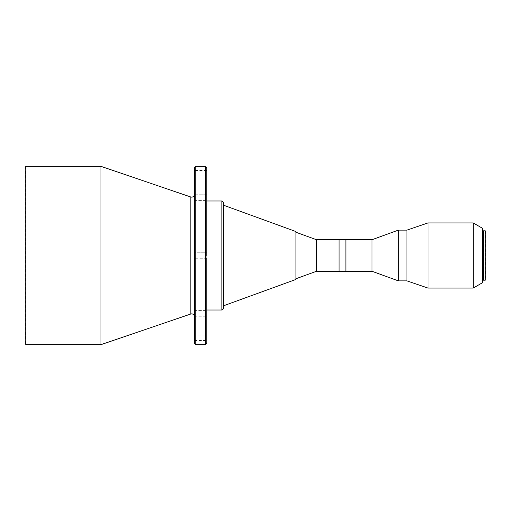 <?xml version="1.0" encoding="UTF-8"?>
<svg xmlns="http://www.w3.org/2000/svg" width="511" height="511" viewBox="0 0 511 511"><rect width="100%" height="100%" fill="white"/><g stroke="black" fill="none" stroke-linecap="round" stroke-linejoin="round"><path stroke-width="0.38" stroke-dasharray="2.56 1.92" d="M194.435 175.956L206.783 175.956L206.783 170.476L194.435 170.476L194.435 175.956L194.435 170.476M206.783 197.316L206.783 194.231L206.783 197.316L206.783 194.231L194.435 194.231L194.435 200.401L194.435 194.231L194.435 197.316L194.435 194.231L206.783 194.231M206.783 258.24L194.435 258.24L206.783 258.24L206.783 252.76L206.783 310.011L206.783 252.76L206.783 255.5L206.783 252.76L194.435 252.76L194.435 343.271M206.783 313.684L206.783 316.769L206.783 313.684M194.435 313.684L194.435 316.769L194.435 313.684M206.783 337.784L206.783 335.044L194.435 335.044L194.435 340.524L194.435 335.044M25.55 166.567L25.55 344.433M25.754 166.356L25.754 344.644M100.98 166.356L100.98 344.644M194.435 167.729L194.435 255.5L194.435 252.76L194.435 255.5L194.435 252.76L206.783 252.76M206.783 167.729L206.783 343.271M206.783 200.989L206.783 255.5M223.237 202.356L223.237 305.897M295.92 231.553L295.92 279.447M316.494 239.729L316.494 271.271M339.055 239.384L339.055 271.616M345.909 239.384L345.909 271.616M371.963 239.729L371.963 271.271M398.363 230.129L398.363 280.871M406.935 230.129L406.935 280.871M427.988 222.93L427.988 288.07M473.205 222.93L473.205 288.07M482.71 228.417L482.71 282.583M483.393 230.812L483.393 280.188M485.246 230.812L485.246 280.188M485.45 231.023L485.45 279.977M483.393 255.5L483.393 279.843L483.393 255.5M339.055 255.5L339.055 271.271L339.055 255.5M223.237 255.5L223.237 308.644M194.435 255.5L194.435 194.41L194.435 255.5M190.807 197.003L190.807 313.997M195.809 166.356L195.809 344.644M205.409 166.356L205.409 344.644M221.863 200.989L221.863 310.011M194.435 200.401L206.783 200.401L194.435 200.401M194.435 316.769L206.783 316.769L194.435 316.769M194.435 340.524L206.783 340.524M194.435 310.599L206.783 310.599L194.435 310.599"/><path stroke-width="0.77" d="M206.783 170.476L206.783 175.956M205.409 344.644L195.809 344.644L195.809 166.356L205.409 166.356L205.409 344.644L206.783 343.271L206.783 258.24M25.754 344.644L25.754 166.356L25.754 344.644L100.98 344.644L100.98 166.356L25.754 166.356M195.809 344.644L194.435 343.271L194.435 167.729L195.809 166.356M206.783 255.5L206.783 167.729L205.409 166.356M206.783 252.76L206.783 200.989L221.863 200.989L223.237 202.356L223.237 305.897L295.92 279.447L295.92 231.553L223.237 205.103M339.055 271.271L316.494 271.271L316.494 239.729L295.92 232.243M345.909 255.5L345.909 239.384L339.055 239.384L339.055 271.616L345.909 271.616L345.909 255.5M398.363 280.871L398.363 230.129L406.935 230.129L406.935 280.871L398.363 280.871L371.963 271.271L371.963 239.729L345.909 239.729M473.205 288.07L473.205 222.93L482.71 228.417L482.71 282.583L473.205 288.07L427.988 288.07L427.988 222.93L406.935 230.129M485.246 255.5L485.246 230.812L483.393 230.812L483.393 280.188L485.246 280.188L485.246 255.5M485.246 280.188L485.246 230.812M221.863 200.989L221.863 310.011L223.237 308.644L223.237 255.5M206.783 335.044L206.783 337.784M206.783 194.231L206.783 197.316M194.435 316.59C194.276 314.923 193.362 314.01 191.695 313.85L190.807 313.997L190.807 197.003L191.695 197.15C193.362 196.99 194.276 196.077 194.435 194.41M190.807 197.003L100.98 166.356M339.055 239.729L316.494 239.729M371.963 239.729L398.363 230.129M473.205 222.93L427.988 222.93M483.393 231.157L482.71 231.157M483.393 279.843L482.71 279.843M406.935 280.871L427.988 288.07M371.963 271.271L345.909 271.271M316.494 271.271L295.92 278.757M221.863 310.011L206.783 310.011M190.807 313.997L100.98 344.644"/></g></svg>
